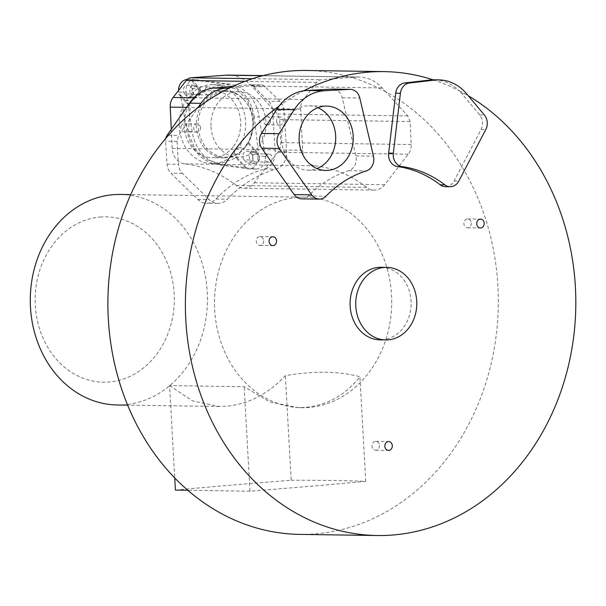 <?xml version="1.0" encoding="UTF-8"?>
<svg xmlns="http://www.w3.org/2000/svg" width="606" height="606" viewBox="0 0 606 606"><rect width="100%" height="100%" fill="white"/><g stroke="black" fill="none" stroke-linecap="round" stroke-linejoin="round"><path stroke-width="0.45" stroke-dasharray="3.03 2.27" d="M254.172 116.822C250.96 98.18 241.112 87.249 224.629 84.037L192.094 79.848L201.98 90.824L200.647 90.839L190.723 79.818L188.602 79.537L196.056 79.651A10.703 9.007 90.8 0 0 195.17 79.583A10.703 9.007 90.8 0 0 186.148 92.248L178.694 92.142L179.073 94.634L180.376 94.756L187.186 131.646C191.519 150.303 201.366 161.226 216.721 164.431L247.816 168.854A10.703 9.007 -89.2 0 0 248.702 168.915A10.703 9.007 -89.2 0 0 257.724 156.25L257.345 153.757L258.61 153.674L254.172 116.822L259.156 116.89L265.178 156.356L257.724 156.25M196.056 79.651L229.613 84.113A40.45 34.034 -89.2 0 1 259.156 116.89M186.148 92.248L192.17 131.722A40.45 34.034 -89.2 0 0 221.705 164.499L255.27 168.96A10.703 9.007 90.8 0 0 256.156 169.029A10.703 9.007 90.8 0 0 265.178 156.356M178.694 92.142A10.703 9.007 -89.2 0 1 178.55 90.468M187.186 79.484A10.703 9.007 -89.2 0 1 187.716 79.477A10.703 9.007 -89.2 0 1 188.602 79.537M190.723 79.818L192.094 79.848M171.301 129.313L172.225 148.379A16.642 14.006 90.8 0 0 172.233 148.523A16.642 14.006 90.8 0 0 184.792 163.9A135.04 113.633 -89.2 0 1 236.226 185.474A16.642 14.006 90.8 0 0 243.733 188.201A16.642 14.006 90.8 0 0 254.27 182.785L277.859 152.265A13.074 10.999 90.8 0 0 280.76 142.63L279.639 119.617L277.404 114.026L251.695 85.999A41.625 35.027 90.8 0 0 228.553 75.106M270.321 122.124A4.045 3.401 -89.2 0 1 267.057 124.828A4.045 3.401 -89.2 0 1 263.724 121.071A4.045 3.401 -89.2 0 1 263.913 119.435A4.045 3.401 -89.2 0 1 267.178 116.738A4.045 3.401 -89.2 0 1 270.511 120.496A4.045 3.401 -89.2 0 1 270.321 122.124M181.005 126.48A4.045 3.401 -89.2 0 1 184.269 123.783A4.045 3.401 -89.2 0 1 187.602 127.54A4.045 3.401 -89.2 0 1 187.413 129.169A4.045 3.401 -89.2 0 1 184.148 131.873A4.045 3.401 -89.2 0 1 180.808 128.116A4.045 3.401 -89.2 0 1 181.005 126.48M299.705 534.386A231.977 195.208 90.8 0 0 316.044 533.81A231.977 195.208 90.8 0 0 494.996 343.943A231.977 195.208 90.8 0 0 385.621 91.703L407.853 115.943L410.095 121.541L411.209 144.546A13.074 10.999 -89.2 0 1 408.308 154.182L384.719 184.701A16.642 14.006 -89.2 0 1 374.182 190.117A16.642 14.006 -89.2 0 1 366.675 187.39A135.04 113.633 90.8 0 0 315.241 165.817A16.642 14.006 -89.2 0 1 302.674 150.296L300.674 109.042A13.074 10.999 -89.2 0 1 303.576 99.407L316.718 82.401A8.31 6.999 -89.2 0 1 321.453 79.704L351.654 77.454A231.977 195.208 90.8 0 0 306.522 70.478M229.985 87.794L260.156 84.916A8.31 6.999 -89.2 0 1 260.8 84.893A8.31 6.999 -89.2 0 1 265.148 86.779L280.063 101.399A13.074 10.999 -89.2 0 1 284.002 110.459L286.608 151.659A16.642 14.006 -89.2 0 1 275.889 169.157A135.04 113.633 90.8 0 0 227.348 199.222A16.642 14.006 -89.2 0 1 217.872 203.404A16.642 14.006 -89.2 0 1 209.176 199.616L182.406 173.377A13.074 10.999 -89.2 0 1 178.467 164.324L177.013 141.342L178.603 135.418L197.927 107.648M308.984 407.444A105.285 88.597 -89.2 0 1 301.561 407.702A105.285 88.597 -89.2 0 1 214.539 305.538A105.285 88.597 -89.2 0 1 297.243 197.42A105.285 88.597 -89.2 0 1 304.659 197.162A105.285 88.597 -89.2 0 1 391.688 299.326A105.285 88.597 -89.2 0 1 308.984 407.444M279.101 106.042A231.977 195.208 -89.2 0 1 303.727 90.817M317.847 107.694A32.186 27.081 90.8 0 0 309.098 105.83A32.186 27.081 90.8 0 0 306.833 105.906A32.186 27.081 90.8 0 0 281.548 138.963A32.186 27.081 90.8 0 0 308.151 170.195A32.186 27.081 90.8 0 0 310.416 170.112A32.186 27.081 90.8 0 0 316.946 168.589M301.72 198.874A11.893 10.014 90.8 0 0 308.424 195.95A118.965 100.111 90.8 0 1 348.768 170.665A11.893 10.014 90.8 0 0 355.911 155.901L342.238 97.748A11.893 10.014 90.8 0 0 332.77 89.112M445.433 186.663A11.893 10.007 90.8 0 0 454.099 181.02L481.058 129.57A11.893 10.007 90.8 0 0 479.679 114.913L461.946 93.748A47.586 40.041 90.8 0 0 459.181 90.741A231.977 195.208 -89.2 0 1 468.279 95.778M381.144 267.291A36.284 30.535 -89.2 0 1 411.133 302.5A36.284 30.535 -89.2 0 1 382.636 339.761A36.284 30.535 -89.2 0 1 380.076 339.852M263.686 240.696A4.431 3.727 -89.2 0 1 259.898 245.438A4.431 3.727 -89.2 0 1 256.247 241.324A4.431 3.727 -89.2 0 1 260.035 236.575A4.431 3.727 -89.2 0 1 263.686 240.696M471.309 223.053A4.431 3.727 -89.2 0 1 467.521 227.795A4.431 3.727 -89.2 0 1 463.87 223.682A4.431 3.727 -89.2 0 1 467.658 218.933A4.431 3.727 -89.2 0 1 471.309 223.053M379.439 445.455A4.431 3.727 -89.2 0 1 375.652 450.197A4.431 3.727 -89.2 0 1 371.993 446.084A4.431 3.727 -89.2 0 1 375.781 441.335A4.431 3.727 -89.2 0 1 379.439 445.455M385.621 91.703A231.977 195.208 90.8 0 0 351.654 77.454L356.373 77.106A41.625 35.027 -89.2 0 1 359.002 77.023A41.625 35.027 -89.2 0 1 382.151 87.915L385.621 91.703M433.085 79.825A231.977 195.208 -89.2 0 1 459.181 90.741A47.586 40.041 90.8 0 0 434.191 79.818M233.318 86.219L248.718 84.749A8.31 6.999 -89.2 0 1 249.361 84.719A8.31 6.999 -89.2 0 1 253.709 86.613L268.625 101.232A13.074 10.999 -89.2 0 1 272.564 110.284L275.169 151.492A16.642 14.006 -89.2 0 1 264.451 168.991A135.04 113.633 -89.2 0 0 215.91 199.056A16.642 14.006 -89.2 0 1 206.434 203.237A16.642 14.006 -89.2 0 1 197.738 199.45L170.968 173.21A13.074 10.999 -89.2 0 1 167.029 164.158L165.574 141.198A8.31 6.999 -89.2 0 1 165.802 138.365M120.42 194.45A105.285 88.597 -89.2 0 1 207.449 296.614A105.285 88.597 -89.2 0 1 124.745 404.732A105.285 88.597 -89.2 0 1 117.329 404.99M169.582 385.598L192.488 400.854L219.289 406.49L226.674 406.232C248.869 403.96 268.428 393.756 285.35 375.637C314.416 370.774 339.269 371.137 359.903 376.727C345.678 394.877 327.558 405.096 305.568 407.391L298.114 407.649L269.875 401.998L244.15 386.696L169.582 385.598L174.74 477.975M100.126 217.046A82.681 69.576 -89.2 0 1 174.164 293.615A82.681 69.576 -89.2 0 1 109.345 381.977A82.681 69.576 -89.2 0 1 35.307 305.416A82.681 69.576 -89.2 0 1 100.126 217.046M175.422 490.08A594.675 26.884 176.8 0 1 291.198 480.247L285.35 375.637M291.198 480.247A594.675 26.884 176.8 0 1 365.759 481.338A594.675 26.884 176.8 0 1 249.998 491.178L244.15 386.696M249.998 491.178L187.754 490.262M365.759 481.338L359.903 376.727M276.571 121.261A4.045 3.401 90.8 0 0 279.911 125.018A4.045 3.401 90.8 0 0 283.176 122.314A4.045 3.401 90.8 0 0 283.366 120.685A4.045 3.401 90.8 0 0 280.033 116.928A4.045 3.401 90.8 0 0 276.768 119.624A4.045 3.401 90.8 0 0 276.571 121.261M200.457 127.73A4.045 3.401 90.8 0 0 197.117 123.972A4.045 3.401 90.8 0 0 193.852 126.669A4.045 3.401 90.8 0 0 193.662 128.305A4.045 3.401 90.8 0 0 197.003 132.063A4.045 3.401 90.8 0 0 200.26 129.358A4.045 3.401 90.8 0 0 200.457 127.73M179.073 94.634L188.996 105.649A39.435 33.186 -89.2 0 1 191.663 100.694A8.923 7.507 90.8 0 0 194.852 98.278A8.923 7.507 90.8 0 0 196.662 94.331A39.435 33.186 -89.2 0 1 200.647 90.839M184.648 93.885L186.466 95.907A5.053 4.257 -89.2 0 0 189.307 97.263A5.053 4.257 -89.2 0 0 192.481 95.65A5.053 4.257 -89.2 0 0 192.291 88.499L190.473 86.476A5.053 4.257 -89.2 0 0 187.633 85.12A5.053 4.257 -89.2 0 0 184.459 86.734A5.053 4.257 -89.2 0 0 184.648 93.885L191.072 93.975A5.053 4.257 -89.2 0 1 190.042 88.393A5.053 4.257 -89.2 0 1 194.056 85.219A5.053 4.257 -89.2 0 1 196.897 86.567L198.723 88.597A5.053 4.257 -89.2 0 1 199.753 94.18A5.053 4.257 -89.2 0 1 195.73 97.354A5.053 4.257 -89.2 0 1 192.897 95.998L191.072 93.975M233.969 153.977A8.923 7.507 -89.2 0 1 235.779 150.03A8.923 7.507 -89.2 0 1 238.969 147.614A39.435 33.186 90.8 0 0 242.241 106.603A39.435 33.186 90.8 0 0 213.001 84.681A39.435 33.186 90.8 0 0 190.882 94.248A8.923 7.507 -89.2 0 1 189.072 98.195A8.923 7.507 -89.2 0 1 185.875 100.604A39.435 33.186 90.8 0 0 182.611 141.615A39.435 33.186 90.8 0 0 211.842 163.544A39.435 33.186 90.8 0 0 233.969 153.977L239.749 154.06A39.435 33.186 -89.2 0 1 235.764 157.552L237.007 157.605L219.925 163.665L205.396 159.151L194.988 148.856L188.352 133.282L190.261 105.724L188.996 105.649M185.875 100.604L191.663 100.694M238.969 147.614L244.756 147.697A8.923 7.507 90.8 0 0 241.559 150.114A8.923 7.507 90.8 0 0 239.749 154.06M257.345 153.757L247.415 142.743A39.435 33.186 -89.2 0 1 244.756 147.697M245.695 168.566L235.764 157.552M244.12 159.893A5.053 4.257 -89.2 0 1 243.93 152.742A5.053 4.257 -89.2 0 1 247.112 151.129A5.053 4.257 -89.2 0 1 249.945 152.485L251.77 154.507A5.053 4.257 -89.2 0 1 251.96 161.65A5.053 4.257 -89.2 0 1 248.786 163.264A5.053 4.257 -89.2 0 1 245.945 161.916L244.12 159.893L250.551 159.984A5.053 4.257 -89.2 0 1 249.52 154.401A5.053 4.257 -89.2 0 1 253.535 151.227A5.053 4.257 -89.2 0 1 256.376 152.576L258.201 154.606A5.053 4.257 -89.2 0 1 259.224 160.181A5.053 4.257 -89.2 0 1 255.209 163.362A5.053 4.257 -89.2 0 1 252.376 162.007L250.551 159.984M190.882 94.248L196.662 94.331M201.98 90.824L221.084 84.795L236.552 89.324L247.059 99.619L253.035 115.185L253.459 125.942L248.725 142.705L258.61 153.674M247.415 142.743L248.725 142.705M233.037 146.993A33.61 28.277 -89.2 0 1 211.933 157.711A33.61 28.277 -89.2 0 1 186.375 137.342A33.61 28.277 -89.2 0 1 191.807 101.232A33.61 28.277 -89.2 0 1 212.918 90.506A33.61 28.277 -89.2 0 1 238.476 110.875A33.61 28.277 -89.2 0 1 233.037 146.993M245.248 147.167A33.61 28.277 -89.2 0 1 224.137 157.893A33.61 28.277 -89.2 0 1 198.579 137.524A33.61 28.277 -89.2 0 1 204.017 101.407A33.61 28.277 -89.2 0 1 225.129 90.688A33.61 28.277 -89.2 0 1 250.687 111.057A33.61 28.277 -89.2 0 1 245.248 147.167M237.007 157.605L246.892 168.574M180.376 94.756L190.261 105.724M259.156 159.257A4.045 3.401 90.8 0 0 256.005 153.871A4.045 3.401 90.8 0 0 252.747 156.575A4.045 3.401 90.8 0 0 255.891 161.961A4.045 3.401 90.8 0 0 259.156 159.257M265.595 156.765A4.045 3.401 -89.2 0 1 268.859 154.06A4.045 3.401 -89.2 0 1 272.003 159.446A4.045 3.401 -89.2 0 1 268.738 162.15A4.045 3.401 -89.2 0 1 265.595 156.765M198.579 92.036A4.045 3.401 90.8 0 0 195.435 86.65A4.045 3.401 90.8 0 0 192.17 89.347A4.045 3.401 90.8 0 0 195.314 94.741A4.045 3.401 90.8 0 0 198.579 92.036M205.025 89.536A4.045 3.401 -89.2 0 1 208.29 86.84A4.045 3.401 -89.2 0 1 211.433 92.226A4.045 3.401 -89.2 0 1 208.169 94.93A4.045 3.401 -89.2 0 1 205.025 89.536M211.047 126.828A32.716 27.528 90.8 0 0 238.037 157.204A32.716 27.528 90.8 0 0 265.989 122.162A32.716 27.528 90.8 0 0 238.999 91.786A32.716 27.528 90.8 0 0 211.047 126.828M253.134 121.973A32.716 27.528 -89.2 0 1 225.182 157.015A32.716 27.528 -89.2 0 1 198.192 126.639A32.716 27.528 -89.2 0 1 226.144 91.597A32.716 27.528 -89.2 0 1 253.134 121.973M229.613 84.113L224.629 84.037M255.27 168.96L247.816 168.854M221.705 164.499L216.721 164.431M192.17 131.722L187.186 131.646M172.225 148.379L302.674 150.296M184.792 163.9L315.241 165.817M342.238 97.748L359.782 98.005M355.911 155.901L373.455 156.159M348.768 170.665L366.312 170.922M308.424 195.95L325.967 196.208M461.946 93.748L466.635 93.816M479.679 114.913L484.368 114.981M481.058 129.57L485.747 129.639M454.099 181.02L458.787 181.088M252.52 78.697L321.453 79.704M356.373 77.106L262.716 75.727M316.718 82.401L244.968 81.34M193.965 97.793L303.576 99.407M300.674 109.042L186.572 107.36M251.695 85.999L382.151 87.915M407.853 115.943L277.404 114.026M279.639 119.617L410.095 121.541M411.209 144.546L280.76 142.63M277.859 152.265L408.308 154.182M384.719 184.701L254.27 182.785M236.226 185.474L366.675 187.39M168.476 135.274L178.603 135.418M215.91 199.056L227.348 199.222M197.738 199.45L209.176 199.616M182.406 173.377L170.968 173.21M167.029 164.158L178.467 164.324M177.013 141.342L165.574 141.198M264.451 168.991L275.889 169.157M286.608 151.659L275.169 151.492M272.564 110.284L284.002 110.459M280.063 101.399L268.625 101.232M253.709 86.613L265.148 86.779M260.156 84.916L248.718 84.749M256.376 152.576L249.945 152.485M251.77 154.507L258.201 154.606M252.376 162.007L245.945 161.916M192.897 95.998L186.466 95.907M196.897 86.567L190.473 86.476M192.291 88.499L198.723 88.597M256.156 169.029L248.702 168.915M195.17 79.583L187.716 79.477M259.898 245.438L272.753 245.627M260.035 236.575L272.882 236.764M467.521 227.795L480.376 227.985M467.658 218.933L480.505 219.122M375.652 450.197L388.507 450.387M375.781 441.335L388.635 441.524M309.098 105.83L326.642 106.088M308.151 170.195L325.695 170.453M359.002 77.023L263.148 75.614M374.182 190.117L243.733 188.201M217.872 203.404L206.434 203.237M260.8 84.893L249.361 84.719M301.561 407.702L298.114 407.649M219.289 406.49L127.631 405.141M304.659 197.162L130.729 194.602M279.911 125.018L267.057 124.828M280.033 116.928L267.178 116.738M197.117 123.972L184.269 123.783M197.003 132.063L184.148 131.873M219.925 163.658L211.842 163.544M221.084 84.795L213.001 84.681M224.137 157.893L211.933 157.711M225.129 90.688L212.918 90.506M253.535 151.227L247.112 151.129M255.209 163.362L248.786 163.264M194.056 85.219L187.633 85.12M195.73 97.354L189.307 97.263M268.859 154.06L256.005 153.871M268.738 162.15L255.891 161.961M208.29 86.84L195.435 86.65M208.169 94.93L195.314 94.741M238.037 157.204L225.182 157.015M238.999 91.786L226.144 91.597"/><path stroke-width="0.91" d="M178.55 90.468A10.703 9.007 -89.2 0 1 187.186 79.484M263.148 75.614L228.553 75.106A41.625 35.027 90.8 0 0 225.924 75.189L191.004 77.788A8.31 6.999 90.8 0 0 186.269 80.484L173.119 97.49A13.074 10.999 90.8 0 0 170.225 107.118L171.301 129.313M350.313 89.37L332.77 89.112A11.893 10.014 90.8 0 0 332.194 89.12L307.015 90.476A47.586 40.041 90.8 0 0 303.727 90.817A231.977 195.208 -89.2 0 1 367.675 72.19A231.977 195.208 -89.2 0 1 384.022 71.614L306.522 70.478A231.977 195.208 90.8 0 0 290.176 71.053A231.977 195.208 90.8 0 0 229.985 87.794A231.977 195.208 90.8 0 0 197.927 107.648A231.977 195.208 90.8 0 0 115.269 366.728A231.977 195.208 90.8 0 0 299.705 534.386L377.205 535.522A231.977 195.208 -89.2 0 1 192.185 365.395A231.977 195.208 -89.2 0 1 279.101 106.042A47.586 40.041 90.8 0 0 276.7 109.481L261.489 133.449A11.893 10.014 90.8 0 0 261.754 148.205L294.175 194.602A11.893 10.014 90.8 0 0 301.72 198.874L319.264 199.132A11.893 10.014 90.8 0 0 325.967 196.208A118.965 100.111 -89.2 0 1 366.312 170.922A11.893 10.014 90.8 0 0 373.455 156.159L359.782 98.005A11.893 10.014 90.8 0 0 350.313 89.37A11.893 10.014 90.8 0 0 349.738 89.377L324.558 90.733A47.586 40.041 90.8 0 0 294.236 109.739L279.033 133.706A11.893 10.014 90.8 0 0 279.298 148.47L311.719 194.859A11.893 10.014 90.8 0 0 319.264 199.132M468.279 95.778A231.977 195.208 -89.2 0 1 571.95 348.427A231.977 195.208 -89.2 0 1 393.544 534.947A231.977 195.208 -89.2 0 1 377.205 535.522M303.727 90.817A47.586 40.041 90.8 0 0 279.101 106.042M316.946 168.589A32.186 27.081 90.8 0 0 335.709 138.41A32.186 27.081 90.8 0 0 317.847 107.694M384.022 71.614A231.977 195.208 -89.2 0 1 433.085 79.825A47.586 40.041 90.8 0 0 429.79 80.045L404.702 82.961A11.893 10.007 90.8 0 0 395.71 93.203L388.643 153.129A11.893 10.007 90.8 0 0 397.354 166.529L402.051 166.605A118.965 100.111 -89.2 0 1 444.834 184.838A11.893 10.007 90.8 0 0 450.129 186.731A11.893 10.007 90.8 0 0 458.787 181.088L485.747 129.639A11.893 10.007 90.8 0 0 484.368 114.981L466.635 93.816A47.586 40.041 90.8 0 0 438.88 79.886A47.586 40.041 90.8 0 0 434.487 80.113L409.391 83.03A11.893 10.007 90.8 0 0 400.407 93.271L393.332 153.197A11.893 10.007 90.8 0 0 402.051 166.605M450.129 186.731L445.433 186.663A11.893 10.007 90.8 0 1 440.138 184.762A118.965 100.111 90.8 0 0 397.354 166.529M385.734 339.936L380.076 339.852A36.284 30.535 -89.2 0 1 350.086 304.644A36.284 30.535 -89.2 0 1 378.591 267.382A36.284 30.535 -89.2 0 1 381.144 267.291L386.802 267.375A36.284 30.535 90.8 0 0 384.242 267.466A36.284 30.535 90.8 0 0 355.737 304.727A36.284 30.535 90.8 0 0 385.734 339.936A36.284 30.535 90.8 0 0 388.287 339.845A36.284 30.535 90.8 0 0 416.792 302.583A36.284 30.535 90.8 0 0 386.802 267.375M276.541 240.885A4.431 3.727 -89.2 0 1 272.753 245.627A4.431 3.727 -89.2 0 1 269.094 241.514A4.431 3.727 -89.2 0 1 272.882 236.764A4.431 3.727 -89.2 0 1 276.541 240.885M484.164 223.243A4.431 3.727 -89.2 0 1 480.376 227.985A4.431 3.727 -89.2 0 1 476.717 223.872A4.431 3.727 -89.2 0 1 480.505 219.122A4.431 3.727 -89.2 0 1 484.164 223.243M392.294 445.645A4.431 3.727 -89.2 0 1 388.507 450.387A4.431 3.727 -89.2 0 1 384.848 446.274A4.431 3.727 -89.2 0 1 388.635 441.524A4.431 3.727 -89.2 0 1 392.294 445.645M324.377 106.164A32.186 27.081 -89.2 0 1 326.642 106.088A32.186 27.081 -89.2 0 1 353.245 137.32A32.186 27.081 -89.2 0 1 327.96 170.369A32.186 27.081 -89.2 0 1 325.695 170.453A32.186 27.081 -89.2 0 1 299.091 139.221A32.186 27.081 -89.2 0 1 324.377 106.164M438.88 79.886L434.191 79.818A47.586 40.041 90.8 0 0 433.085 79.825M197.927 107.648L200.95 103.308A41.625 35.027 -89.2 0 1 225.273 88.241L229.985 87.794M165.802 138.365A8.31 6.999 -89.2 0 1 167.165 135.252L189.511 103.141A41.625 35.027 -89.2 0 1 213.835 88.075L233.318 86.219M127.631 405.141L117.329 404.99A105.285 88.597 -89.2 0 1 30.3 302.833A105.285 88.597 -89.2 0 1 113.004 194.715A105.285 88.597 -89.2 0 1 120.42 194.45L130.729 194.602M187.754 490.262L175.422 490.08L174.74 477.975M276.7 109.481L294.236 109.739M307.015 90.476L324.558 90.733M332.194 89.12L349.738 89.377M294.175 194.602L311.719 194.859M261.754 148.205L279.298 148.47M261.489 133.449L279.033 133.706M429.79 80.045L434.487 80.113M440.138 184.762L444.834 184.838M388.643 153.129L393.332 153.197M395.71 93.203L400.407 93.271M404.702 82.961L409.391 83.03M191.004 77.788L252.52 78.697M262.716 75.727L225.924 75.189M244.968 81.34L186.269 80.484M173.119 97.49L193.965 97.793M186.572 107.36L170.225 107.118M200.95 103.308L189.511 103.141M167.165 135.252L168.476 135.274M213.835 88.075L225.273 88.241"/></g></svg>
